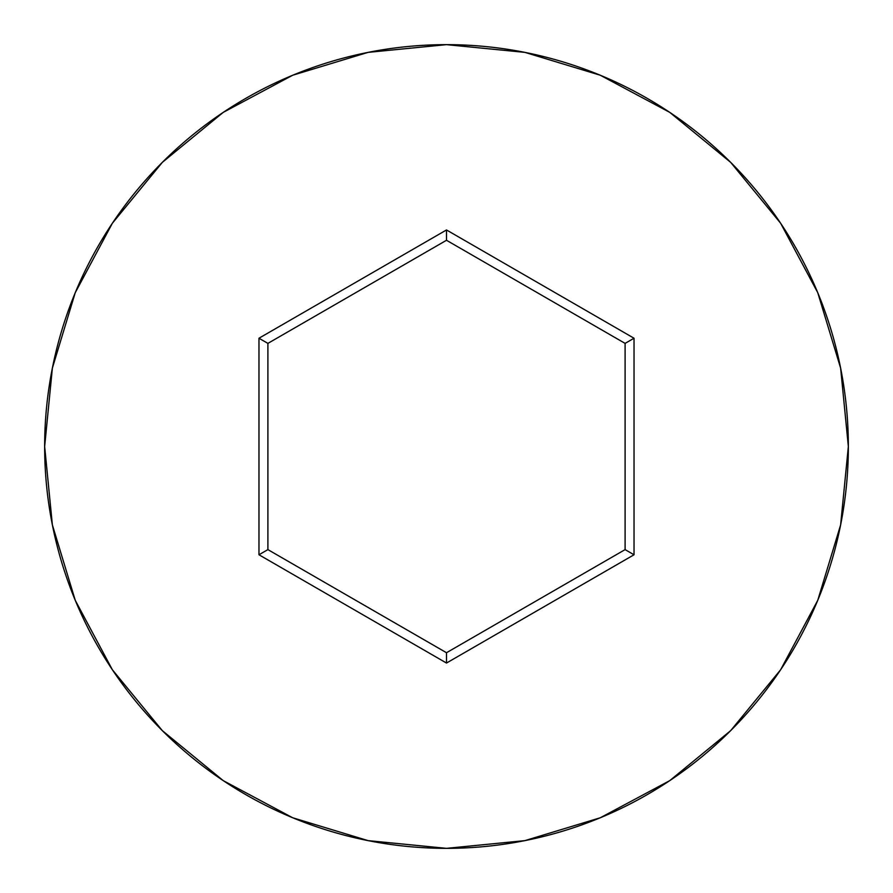 <?xml version="1.0" encoding="UTF-8"?>
<svg xmlns="http://www.w3.org/2000/svg" width="893" height="893" viewBox="0 0 893 893"><rect width="100%" height="100%" fill="white"/><g stroke="black" fill="none" stroke-linecap="round" stroke-linejoin="round"><path stroke-width="1.34" d="M44.65 446.5A401.85 401.85 0 0 1 446.5 44.65A401.85 401.85 0 0 1 848.35 446.5A401.85 401.85 0 0 0 446.5 44.65A401.85 401.85 0 0 0 44.65 446.5L52.374 524.894L75.235 600.286L112.373 669.761L162.347 730.653L223.239 780.627L292.714 817.765L368.106 840.626L446.5 848.35L524.894 840.626L600.286 817.765L669.761 780.627L730.653 730.653L780.627 669.761L817.765 600.286L840.626 524.894L848.35 446.5L840.626 368.106L817.765 292.714L780.627 223.239L730.653 162.347L669.761 112.373L600.286 75.235L524.894 52.374L446.5 44.65L368.106 52.374L292.714 75.235L223.239 112.373L162.347 162.347L112.373 223.239L75.235 292.714L52.374 368.106L44.65 446.5A401.85 401.85 0 0 0 446.5 848.35A401.85 401.85 0 0 0 848.35 446.5A401.85 401.85 0 0 1 446.5 848.35A401.85 401.85 0 0 1 44.65 446.5M258.97 554.765L258.97 338.235L446.5 229.959L634.03 338.235L634.03 554.765L446.5 663.041L258.97 554.765L446.5 663.041L634.03 554.765L625.1 549.619L446.5 652.727L267.9 549.619L267.9 343.381L446.5 240.273L625.1 343.381L625.1 549.619L446.5 652.727L446.5 663.041L446.5 652.727L267.9 549.619L258.97 554.765L267.9 549.619L267.9 343.381L258.97 338.235L258.97 554.765M625.1 549.619L634.03 554.765L634.03 338.235L625.1 343.381L625.1 549.619M625.1 343.381L634.03 338.235L446.5 229.959L446.5 240.273L625.1 343.381M446.5 240.273L446.5 229.959L258.97 338.235L267.9 343.381L446.5 240.273"/></g></svg>
